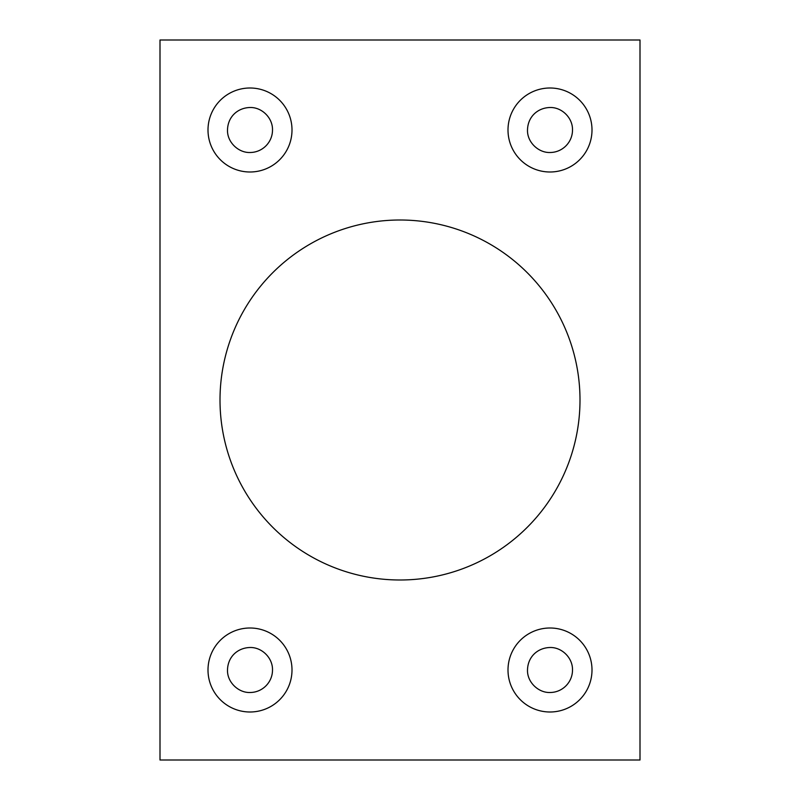 <?xml version="1.0" encoding="UTF-8"?>
<svg xmlns="http://www.w3.org/2000/svg" width="800" height="800" viewBox="0 0 800 800"><rect width="100%" height="100%" fill="white"/><g stroke="black" fill="none" stroke-linecap="round" stroke-linejoin="round"><path stroke-width="1.2" d="M160 760L640 760L640 40L160 40L160 760M292 670A42 42 0 0 0 229 633.63A42 42 0 0 0 229 706.37A42 42 0 0 0 292 670M592 670A42 42 0 0 0 529 633.63A42 42 0 0 0 529 706.37A42 42 0 0 0 592 670M292 130A42 42 0 0 0 229 93.63A42 42 0 0 0 229 166.37A42 42 0 0 0 292 130M592 130A42 42 0 0 0 529 93.63A42 42 0 0 0 529 166.37A42 42 0 0 0 592 130M580 400A180 180 0 0 0 310 244.12A180 180 0 0 0 310 555.88A180 180 0 0 0 580 400M227.5 670C227.8 656.64 237.78 647.83 249.99 647.5C261.97 647.16 272.83 658.01 272.5 669.99C272.51 682.2 262.7 692.21 250.52 692.49C238.57 693.18 227.06 682.18 227.5 670M527.5 670C527.8 656.64 537.78 647.83 549.99 647.5C561.97 647.16 572.83 658.01 572.5 669.99C572.51 682.2 562.7 692.21 550.52 692.49C538.57 693.18 527.06 682.18 527.5 670M227.5 130C227.8 116.64 237.78 107.83 249.99 107.5C261.97 107.16 272.83 118.01 272.5 129.99C272.51 142.2 262.7 152.21 250.52 152.49C238.57 153.18 227.06 142.18 227.5 130M527.5 130C527.8 116.64 537.78 107.83 549.99 107.5C561.97 107.16 572.83 118.01 572.5 129.99C572.51 142.2 562.7 152.21 550.52 152.49C538.57 153.18 527.06 142.18 527.5 130"/></g></svg>
